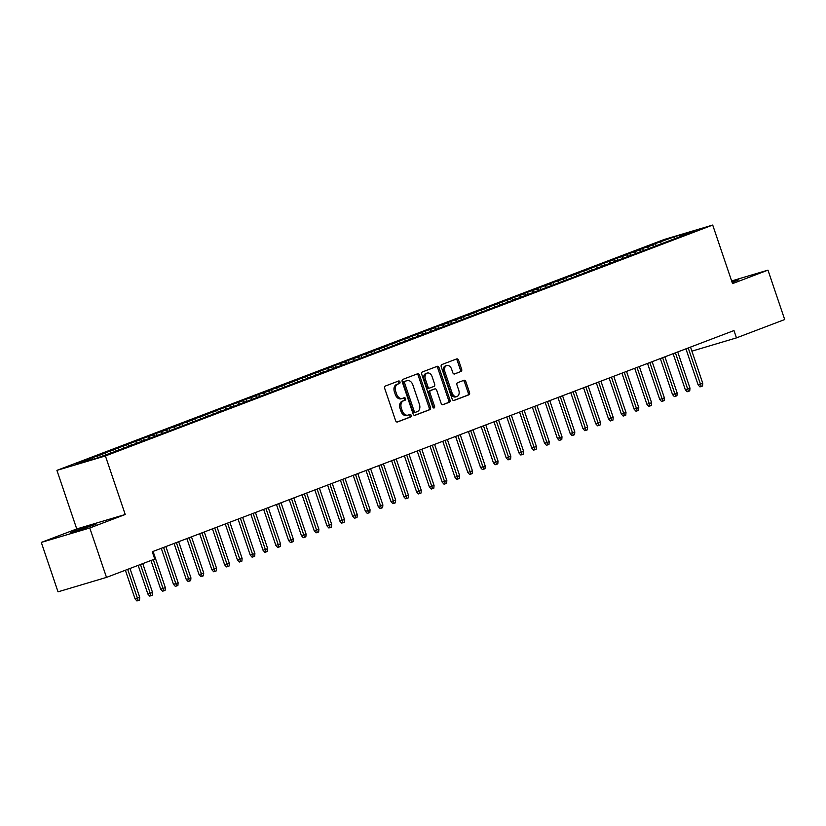 <?xml version="1.0" encoding="UTF-8"?>
<svg xmlns="http://www.w3.org/2000/svg" width="826" height="826" viewBox="0 0 826 826"><rect width="100%" height="100%" fill="white"/><g stroke="black" fill="none" stroke-linecap="round" stroke-linejoin="round"><path stroke-width="1.24" d="M399.96 381.901A1.332 0.94 73.4 0 0 398.659 380.982L385.308 386.052A1.9 1.342 73.4 0 0 384.668 388.323L395.613 420.661A1.9 1.342 73.4 0 0 397.409 422.003A1.9 1.342 73.4 0 0 397.471 421.983L410.821 416.903A1.332 0.94 73.4 0 0 409.964 414.394L408.24 415.044A6.071 4.295 73.4 0 1 408.023 415.117A6.071 4.295 73.4 0 1 402.272 410.832L401.364 408.137A6.071 4.295 73.4 0 1 403.439 400.858L405.163 400.197A1.332 0.94 73.4 0 0 404.317 397.688L402.582 398.339A6.071 4.295 73.4 0 1 402.376 398.411A6.071 4.295 73.4 0 1 396.625 394.126L395.706 391.431A6.071 4.295 73.4 0 1 397.781 384.152L399.505 383.491A1.332 0.94 73.4 0 0 399.96 381.901M401.271 398.731A6.071 4.295 73.4 0 1 401.064 398.803A6.071 4.295 73.4 0 1 395.313 394.508L394.394 391.813A6.071 4.295 73.4 0 1 396.47 384.544L398.194 383.884A1.332 0.94 73.4 0 0 397.719 381.333M397.038 422.034L409.51 417.295A1.332 0.94 73.4 0 0 409.025 414.745M406.929 415.437A6.071 4.295 73.4 0 1 406.712 415.509A6.071 4.295 73.4 0 1 400.961 411.214L400.052 408.519A6.071 4.295 73.4 0 1 402.128 401.25L403.852 400.589A1.332 0.94 73.4 0 0 403.367 398.039M461.001 371.566A1.9 1.342 73.4 0 0 461.651 369.294L458.585 360.229A1.9 1.342 73.4 0 0 456.788 358.887A1.9 1.342 73.4 0 0 456.716 358.907L441.9 364.545A1.9 1.342 73.4 0 0 441.249 366.816L452.194 399.144A1.9 1.342 73.4 0 0 453.99 400.486A1.9 1.342 73.4 0 0 454.052 400.465L468.879 394.828A1.9 1.342 73.4 0 0 469.529 392.556L465.812 381.602A1.9 1.342 73.4 0 0 464.016 380.259A1.9 1.342 73.4 0 0 463.954 380.28L457.614 382.696A1.9 1.342 73.4 0 0 456.964 384.968L458.802 390.399A5.08 3.593 73.4 0 1 456.892 396.542A5.08 3.593 73.4 0 1 452.08 392.959L444.873 371.669A5.08 3.593 73.4 0 1 446.783 365.526A5.08 3.593 73.4 0 1 451.595 369.119L452.793 372.66A1.9 1.342 73.4 0 0 454.599 374.002A1.9 1.342 73.4 0 0 454.661 373.982L459.69 371.958A1.9 1.342 73.4 0 0 460.34 369.687L457.274 360.611A1.9 1.342 73.4 0 0 455.849 359.238M733.984 330.565L152.273 551.737L154.751 559.057L106.502 577.395L89.776 527.979L125.222 514.505L105.408 455.942L712.704 225.054L732.528 283.617L767.973 270.133L784.7 319.548L736.462 337.886L733.984 330.565M419.515 375.076A1.9 1.342 73.4 0 0 417.719 373.734A1.9 1.342 73.4 0 0 417.657 373.755L402.83 379.392A1.9 1.342 73.4 0 0 402.19 381.664L413.134 414.002A1.9 1.342 73.4 0 0 414.931 415.344A1.9 1.342 73.4 0 0 414.993 415.313L429.819 409.686A1.9 1.342 73.4 0 0 430.46 407.414L419.515 375.076L418.204 375.469A1.9 1.342 73.4 0 0 416.779 374.085M422.365 371.968L437.181 366.331A1.9 1.342 73.4 0 1 437.253 366.31A1.9 1.342 73.4 0 1 439.05 367.653L449.994 399.98A1.9 1.342 73.4 0 1 449.344 402.262L443.004 404.668A1.9 1.342 73.4 0 1 442.932 404.688A1.9 1.342 73.4 0 1 441.136 403.346L436.706 390.233A1.9 1.342 73.4 0 0 434.899 388.891A1.9 1.342 73.4 0 0 434.837 388.922L430.625 390.522A1.9 1.342 73.4 0 0 429.985 392.794L434.6 406.444A1.332 0.94 73.4 0 1 432.845 407.115L421.714 374.24A1.9 1.342 73.4 0 1 422.365 371.968M105.408 455.942L56.922 470.376L664.228 239.478L712.704 225.054M92.946 459.308L92.398 457.676L84.717 460.588L89.373 459.204L75.3 464.563L95.475 458.554L114.205 451.812L680.118 236.659M92.398 457.676L102.166 454.341L103.642 455.446M105.811 454.62L105.191 452.803L97.52 455.725L102.166 454.341M105.191 452.803L114.969 449.478L116.786 450.831M118.603 449.757L117.994 447.94L110.312 450.862L114.969 449.478M117.994 447.94L127.762 444.615L129.579 445.968M131.406 444.894L130.787 443.077L123.105 445.999L127.762 444.615M130.787 443.077L140.554 439.742L142.371 441.105M144.199 440.031L143.579 438.214L135.908 441.136L140.554 439.742M143.579 438.214L153.357 434.879L155.174 436.242M156.992 435.157L156.382 433.351L148.701 436.262L153.357 434.879M156.382 433.351L166.15 430.016L167.967 431.378M169.795 430.294L169.175 428.488L161.493 431.399L166.15 430.016M169.175 428.488L178.943 425.153L180.76 426.505M182.587 425.431L181.968 423.614L174.296 426.536L178.943 425.153M181.968 423.614L191.746 420.289L193.563 421.642M195.38 420.568L194.771 418.751L187.089 421.673L191.746 420.289M194.771 418.751L204.538 415.426L206.355 416.779M208.183 415.705L207.563 413.888L199.882 416.81L204.538 415.426M207.563 413.888L217.331 410.553L219.148 411.916M220.976 410.842L220.356 409.025L212.685 411.937L217.331 410.553M220.356 409.025L230.134 405.69L231.951 407.053M233.768 405.969L233.159 404.162L225.477 407.073L230.134 405.69M233.159 404.162L242.927 400.827L244.744 402.179M246.571 401.106L245.952 399.288L238.27 402.21L242.927 400.827M245.952 399.288L255.719 395.964L257.536 397.316M259.364 396.243L258.744 394.425L251.073 397.347L255.719 395.964M258.744 394.425L268.522 391.101L270.339 392.453M272.157 391.379L271.548 389.562L263.866 392.484L268.522 391.101M271.548 389.562L281.315 386.227L283.132 387.59M284.96 386.516L284.34 384.699L276.658 387.621L281.315 386.227M284.34 384.699L294.108 381.364L295.925 382.727M297.752 381.643L297.133 379.836L289.461 382.748L294.108 381.364M297.133 379.836L306.911 376.501L308.728 377.854M310.545 376.78L309.936 374.963L302.254 377.885L306.911 376.501M309.936 374.963L319.703 371.638L321.52 372.991M323.348 371.917L322.729 370.1L315.047 373.022L319.703 371.638M322.729 370.1L332.496 366.775L334.313 368.128M336.141 367.054L335.521 365.237L327.85 368.159L332.496 366.775M335.521 365.237L345.299 361.902L347.116 363.264M348.933 362.191L348.324 360.373L340.642 363.295L345.299 361.902M348.324 360.373L358.092 357.038L359.909 358.401M361.736 357.317L361.117 355.51L353.435 358.422L358.092 357.038M361.117 355.51L370.884 352.175L372.702 353.538M374.529 352.454L373.91 350.647L366.238 353.559L370.884 352.175M373.91 350.647L383.687 347.312L385.505 348.665M387.322 347.591L386.713 345.774L379.031 348.696L383.687 347.312M386.713 345.774L396.48 342.449L398.297 343.802M400.125 342.728L399.505 340.911L391.823 343.833L396.48 342.449M399.505 340.911L409.273 337.586L411.09 338.939M412.917 337.865L412.298 336.048L404.626 338.97L409.273 337.586M412.298 336.048L422.076 332.713L423.893 334.076M425.71 333.002L425.101 331.185L417.419 334.096L422.076 332.713M425.101 331.185L434.868 327.85L436.686 329.213M438.513 328.129L437.894 326.322L430.212 329.233L434.868 327.85M437.894 326.322L447.661 322.987L449.478 324.339M451.306 323.265L450.686 321.448L443.015 324.37L447.661 322.987M450.686 321.448L460.464 318.124L462.281 319.476M464.098 318.402L463.489 316.585L455.807 319.507L460.464 318.124M463.489 316.585L473.257 313.26L475.074 314.613M476.901 313.539L476.282 311.722L468.6 314.644L473.257 313.26M476.282 311.722L486.049 308.387L487.867 309.75M489.694 308.676L489.075 306.859L481.403 309.781L486.049 308.387M489.075 306.859L498.852 303.524L500.67 304.887M502.487 303.803L501.878 301.996L494.196 304.908L498.852 303.524M501.878 301.996L511.645 298.661L513.462 300.024M515.29 298.94L514.67 297.123L506.988 300.045L511.645 298.661M514.67 297.123L524.438 293.798L526.255 295.15M528.082 294.077L527.463 292.259L519.791 295.181L524.438 293.798M527.463 292.259L537.241 288.935L539.058 290.287M540.875 289.214L540.266 287.396L532.584 290.318L537.241 288.935M540.266 287.396L550.033 284.072L551.851 285.424M553.678 284.35L553.059 282.533L545.377 285.455L550.033 284.072M553.059 282.533L562.826 279.198L564.643 280.561M566.471 279.477L565.851 277.67L558.18 280.582L562.826 279.198M565.851 277.67L575.629 274.335L577.446 275.698M579.263 274.614L578.654 272.807L570.972 275.719L575.629 274.335M578.654 272.807L588.422 269.472L590.239 270.825M592.066 269.751L591.447 267.934L583.765 270.856L588.422 269.472M591.447 267.934L601.214 264.609L603.032 265.962M604.859 264.888L604.24 263.071L596.568 265.993L601.214 264.609M604.24 263.071L614.017 259.746L615.835 261.099M617.652 260.025L617.043 258.208L609.361 261.13L614.017 259.746M617.043 258.208L626.81 254.873L628.627 256.236M630.455 255.162L629.835 253.345L622.154 256.256L626.81 254.873M629.835 253.345L639.603 250.01L641.42 251.372M643.247 250.288L642.628 248.481L634.957 251.393L639.603 250.01M642.628 248.481L652.406 245.146L654.223 246.499M656.04 245.425L655.431 243.608L647.749 246.53L652.406 245.146M655.431 243.608L674.161 236.876L694.336 230.867L680.263 236.226M660.077 242.224L661.698 243.433M674.161 236.876L674.708 238.507M647.285 247.088L648.906 248.296M634.492 251.961L636.103 253.169M621.689 256.824L623.31 258.032M608.896 261.687L610.517 262.895M596.104 266.55L597.714 267.758M583.301 271.413L584.922 272.621M570.508 276.287L572.129 277.495M557.715 281.15L559.326 282.358M544.912 286.013L546.533 287.221M532.12 290.876L533.741 292.084M519.327 295.739L520.938 296.947M506.524 300.612L508.145 301.81M493.731 305.475L495.352 306.683M480.938 310.339L482.549 311.547M468.135 315.202L469.757 316.41M455.343 320.065L456.964 321.273M442.55 324.928L444.161 326.136M429.747 329.801L431.368 331.009M416.954 334.664L418.575 335.872M404.162 339.527L405.772 340.735M391.359 344.39L392.98 345.598M378.566 349.253L380.187 350.461M365.773 354.127L367.384 355.335M352.97 358.99L354.591 360.198M340.178 363.853L341.799 365.061M327.385 368.716L328.996 369.924M314.582 373.579L316.203 374.787M301.789 378.453L303.41 379.65M288.997 383.316L290.607 384.524M276.194 388.179L277.815 389.387M263.401 393.042L265.022 394.25M250.608 397.905L252.219 399.113M237.805 402.768L239.426 403.976M225.013 407.641L226.634 408.849M212.22 412.504L213.831 413.712M199.417 417.367L201.038 418.575M186.624 422.231L188.245 423.439M173.832 427.094L175.442 428.302M161.029 431.967L162.65 433.175M148.236 436.83L149.857 438.038M135.443 441.693L137.054 442.901M122.64 446.556L124.261 447.764M109.848 451.419L111.469 452.627M97.055 456.293L98.531 457.387M691.899 351.153L736.462 337.886M767.973 270.133L731.63 280.954M125.222 514.505L76.746 528.939L41.3 542.414L89.776 527.979M41.3 542.414L58.026 591.829L106.502 577.395M76.746 528.939L56.922 470.376M89.373 459.204L90.488 460.041M73.793 531.366L70.458 532.842L77.82 530.798L96.198 524.035L76.095 530.498L73.793 531.366L73.999 531.985M732.135 282.451L738.816 279.715L731.857 281.625M414.559 415.375L428.508 410.078A1.9 1.342 73.4 0 0 429.148 407.796L418.204 375.469M405.07 381.385A1.332 0.94 73.4 0 0 404.616 382.975L414.218 411.358A1.332 0.94 73.4 0 0 415.53 412.277L417.347 411.585A6.071 4.295 73.4 0 0 419.422 404.306L412.855 384.906A6.071 4.295 73.4 0 0 407.104 380.621A6.071 4.295 73.4 0 0 406.888 380.693L403.759 381.767A1.332 0.94 73.4 0 0 403.305 383.367L404.616 382.975M415.426 412.308L414.218 412.67A1.332 0.94 73.4 0 1 412.907 411.74L403.305 383.367M406.01 380.951A6.071 4.295 73.4 0 0 405.793 381.003A6.071 4.295 73.4 0 0 405.576 381.075L406.888 380.693M403.759 381.767L405.576 381.075M442.571 404.73L448.033 402.644A1.9 1.342 73.4 0 0 448.683 400.373L437.739 368.035A1.9 1.342 73.4 0 0 436.314 366.661M433.66 389.273A1.9 1.342 73.4 0 0 433.598 389.283A1.9 1.342 73.4 0 0 433.526 389.304L429.324 390.905A1.9 1.342 73.4 0 0 428.673 393.186L433.289 406.836L434.6 406.444M433.33 407.848A1.332 0.94 73.4 0 0 433.289 406.836M432.091 376.625A5.08 3.593 73.4 0 0 427.29 373.042A5.08 3.593 73.4 0 0 425.38 379.186L427.909 386.682A1.9 1.342 73.4 0 0 429.716 388.024A1.9 1.342 73.4 0 0 429.778 388.003L433.991 386.403A1.9 1.342 73.4 0 0 434.631 384.131L432.091 376.625M427.29 373.042L425.979 373.435A5.08 3.593 73.4 0 0 424.068 379.578L425.38 379.186M429.644 388.044L428.467 388.396A1.9 1.342 73.4 0 1 428.405 388.416A1.9 1.342 73.4 0 1 426.608 387.074L424.068 379.578M454.228 374.044L459.69 371.958M446.783 365.526L445.482 365.918A5.08 3.593 73.4 0 0 443.562 372.061L444.873 371.669M456.892 396.542L455.58 396.934A5.08 3.593 73.4 0 1 450.769 393.341L443.562 372.061M453.619 400.527L467.568 395.22A1.9 1.342 73.4 0 0 468.218 392.949L464.511 381.994A1.9 1.342 73.4 0 0 463.076 380.61M139.739 597.343L139.511 600.068L138.231 600.564L136.92 600.946L135.082 598.922L139.739 597.343L129.971 568.474M138.231 600.564L127.669 569.351M135.082 598.922L125.366 570.219M152.542 592.479L152.304 595.205L151.024 595.691L149.723 596.083L147.875 594.059L152.542 592.479L142.764 563.611M151.024 595.691L140.461 564.478M147.875 594.059L138.159 565.356M165.334 587.616L165.107 590.342L163.827 590.827L162.516 591.22L160.678 589.186L165.334 587.616L153.089 551.427M163.827 590.827L153.264 559.615M160.678 589.186L150.962 560.493M178.127 582.743L177.9 585.479L176.619 585.964L175.308 586.357L173.47 584.323L178.127 582.743L165.881 546.554M176.619 585.964L163.579 547.432M173.47 584.323L161.276 548.309M190.93 577.88L190.692 580.616L189.412 581.101L188.111 581.494L186.263 579.46L190.93 577.88L178.674 541.691M189.412 581.101L176.372 542.568M186.263 579.46L174.069 543.446M203.723 573.017L203.495 575.743L202.215 576.238L200.904 576.62L199.066 574.597L203.723 573.017L191.477 536.828M202.215 576.238L189.175 537.705M199.066 574.597L186.872 538.573M216.515 568.154L216.288 570.88L215.008 571.365L213.697 571.757L211.859 569.733L216.515 568.154L204.27 531.965M215.008 571.365L201.967 532.842M211.859 569.733L199.665 533.71M229.318 563.291L229.081 566.017L227.8 566.502L226.5 566.894L224.651 564.87L229.318 563.291L217.062 527.102M227.8 566.502L214.76 527.969M224.651 564.87L212.458 528.846M242.111 558.428L241.884 561.153L240.603 561.639L239.292 562.031L237.454 559.997L242.111 558.428L229.865 522.228M240.603 561.639L227.563 523.106M237.454 559.997L225.261 523.983M254.904 553.554L254.676 556.29L253.396 556.776L252.085 557.168L250.247 555.134L254.904 553.554L242.658 517.365M253.396 556.776L240.356 518.243M250.247 555.134L238.053 519.12M267.707 548.691L267.469 551.427L266.189 551.913L264.888 552.295L263.04 550.271L267.707 548.691L255.451 512.502M266.189 551.913L253.148 513.38M263.04 550.271L250.846 514.257M280.499 543.828L280.272 546.554L278.992 547.039L277.681 547.432L275.843 545.408L280.499 543.828L268.254 507.639M278.992 547.039L265.951 508.517M275.843 545.408L263.649 509.384M293.292 538.965L293.065 541.691L291.785 542.176L290.473 542.568L288.635 540.545L293.292 538.965L281.046 502.776M291.785 542.176L278.744 503.643M288.635 540.545L276.442 504.521M306.095 534.102L305.857 536.828L304.577 537.313L303.276 537.705L301.428 535.671L306.095 534.102L293.839 497.902M304.577 537.313L291.537 498.78M301.428 535.671L289.234 499.658M318.888 529.229L318.66 531.965L317.38 532.45L316.069 532.842L314.231 530.808L318.888 529.229L306.642 493.039M317.38 532.45L304.34 493.917M314.231 530.808L302.037 494.795M331.68 524.365L331.453 527.102L330.173 527.587L328.862 527.969L327.024 525.945L331.68 524.365L319.435 488.176M330.173 527.587L317.132 489.054M327.024 525.945L314.83 489.932M344.483 519.502L344.246 522.228L342.966 522.724L341.665 523.106L339.816 521.082L344.483 519.502L332.228 483.313M342.966 522.724L329.925 484.191M339.816 521.082L327.623 485.058M357.276 514.639L357.049 517.365L355.769 517.85L354.457 518.243L352.619 516.219L357.276 514.639L345.031 478.45M355.769 517.85L342.728 479.328M352.619 516.219L340.426 480.195M370.069 509.776L369.841 512.502L368.561 512.987L367.25 513.38L365.412 511.346L370.069 509.776L357.823 473.587M368.561 512.987L355.521 474.454M365.412 511.346L353.218 475.332M382.872 504.903L382.634 507.639L381.354 508.124L380.053 508.517L378.205 506.483L382.872 504.903L370.616 468.714M381.354 508.124L368.313 469.591M378.205 506.483L366.011 470.469M395.664 500.04L395.437 502.776L394.157 503.261L392.846 503.654L391.008 501.619L395.664 500.04L383.419 463.851M394.157 503.261L381.116 464.728M391.008 501.619L378.814 465.606M408.457 495.177L408.23 497.902L406.95 498.398L405.638 498.78L403.8 496.756L408.457 495.177L396.212 458.988M406.95 498.398L393.909 459.865M403.8 496.756L391.607 460.732M421.26 490.314L421.023 493.039L419.742 493.525L418.441 493.917L416.593 491.893L421.26 490.314L409.004 454.124M419.742 493.525L406.702 455.002M416.593 491.893L404.399 455.869M434.053 485.451L433.826 488.176L432.545 488.662L431.234 489.054L429.396 487.03L434.053 485.451L421.807 449.261M432.545 488.662L419.505 450.129M429.396 487.03L417.202 451.006M446.845 480.587L446.618 483.313L445.338 483.799L444.027 484.191L442.189 482.157L446.845 480.587L434.6 444.388M445.338 483.799L432.297 445.266M442.189 482.157L429.995 446.143M459.648 475.714L459.411 478.45L458.131 478.935L456.83 479.328L454.981 477.294L459.648 475.714L447.393 439.525M458.131 478.935L445.09 440.403M454.981 477.294L442.788 441.28M472.441 470.851L472.214 473.587L470.934 474.072L469.622 474.454L467.784 472.431L472.441 470.851L460.196 434.662M470.934 474.072L457.893 435.539M467.784 472.431L455.591 436.417M485.234 465.988L485.007 468.714L483.726 469.199L482.415 469.591L480.577 467.568L485.234 465.988L472.988 429.799M483.726 469.199L470.686 430.676M480.577 467.568L468.383 431.544M498.037 461.125L497.799 463.851L496.519 464.336L495.218 464.728L493.37 462.705L498.037 461.125L485.781 424.936M496.519 464.336L483.478 425.803M493.37 462.705L481.176 426.681M510.829 456.262L510.602 458.988L509.322 459.473L508.011 459.865L506.173 457.831L510.829 456.262L498.584 420.062M509.322 459.473L496.281 420.94M506.173 457.831L493.979 421.818M523.622 451.388L523.395 454.124L522.115 454.61L520.803 455.002L518.965 452.968L523.622 451.388L511.377 415.199M522.115 454.61L509.074 416.077M518.965 452.968L506.772 416.954M536.425 446.525L536.188 449.261L534.907 449.747L533.606 450.129L531.758 448.105L536.425 446.525L524.169 410.336M534.907 449.747L521.867 411.214M531.758 448.105L519.564 412.091M549.218 441.662L548.991 444.388L547.71 444.884L546.399 445.266L544.561 443.242L549.218 441.662L536.972 405.473M547.71 444.884L534.67 406.351M544.561 443.242L532.367 407.218M562.01 436.799L561.783 439.525L560.503 440.01L559.192 440.403L557.354 438.379L562.01 436.799L549.765 400.61M560.503 440.01L547.462 401.488M557.354 438.379L545.16 402.355M574.813 431.936L574.576 434.662L573.296 435.147L571.995 435.539L570.147 433.505L574.813 431.936L562.558 395.747M573.296 435.147L560.255 396.614M570.147 433.505L557.953 397.492M587.606 427.063L587.379 429.799L586.099 430.284L584.787 430.676L582.95 428.642L587.606 427.063L575.361 390.874M586.099 430.284L573.058 391.751M582.95 428.642L570.756 392.629M600.399 422.2L600.172 424.936L598.891 425.421L597.58 425.813L595.742 423.779L600.399 422.2L588.153 386.01M598.891 425.421L585.851 386.888M595.742 423.779L583.548 387.766M613.202 417.337L612.964 420.062L611.684 420.558L610.383 420.94L608.535 418.916L613.202 417.337L600.946 381.147M611.684 420.558L598.643 382.025M608.535 418.916L596.341 382.892M625.994 412.473L625.767 415.199L624.487 415.685L623.176 416.077L621.338 414.053L625.994 412.473L613.749 376.284M624.487 415.685L611.447 377.162M621.338 414.053L609.144 378.029M638.787 407.61L638.56 410.336L637.28 410.821L635.968 411.214L634.131 409.19L638.787 407.61L626.542 371.421M637.28 410.821L624.239 372.289M634.131 409.19L621.937 373.166M651.59 402.747L651.353 405.473L650.072 405.958L648.771 406.351L646.923 404.317L651.59 402.747L639.334 366.548M650.072 405.958L637.032 367.425M646.923 404.317L634.729 368.303M664.383 397.874L664.156 400.61L662.875 401.095L661.564 401.488L659.726 399.454L664.383 397.874L652.137 361.685M662.875 401.095L649.835 362.562M659.726 399.454L647.532 363.44M677.175 393.011L676.948 395.747L675.668 396.232L674.357 396.614L672.519 394.591L677.175 393.011L664.93 356.822M675.668 396.232L662.628 357.699M672.519 394.591L660.325 358.577M689.978 388.148L689.741 390.874L688.461 391.359L687.16 391.751L685.312 389.727L689.978 388.148L677.723 351.959M688.461 391.359L675.42 352.836M685.312 389.727L673.118 353.704M702.771 383.285L702.544 386.01L701.264 386.496L699.952 386.888L698.115 384.864L702.771 383.285L690.526 347.096M701.264 386.496L688.223 347.963M698.115 384.864L685.921 348.84M396.47 384.544L397.781 384.152M394.394 391.813L395.706 391.431M395.313 394.508L396.625 394.126M403.852 400.589L405.163 400.197M402.128 401.25L403.439 400.858M400.052 408.519L401.364 408.137M400.961 411.214L402.272 410.832M409.51 417.295L410.821 416.903M398.194 383.884L399.505 383.491M429.148 407.796L430.46 407.414M428.508 410.078L429.819 409.686M412.907 411.74L414.218 411.358M437.739 368.035L439.05 367.653M448.683 400.373L449.994 399.98M448.033 402.644L449.344 402.262M433.526 389.304L434.837 388.922M429.324 390.905L430.625 390.522M428.673 393.186L429.985 392.794M426.608 387.074L427.909 386.682M450.769 393.341L452.08 392.959M464.511 381.994L465.812 381.602M468.218 392.949L469.529 392.556M467.568 395.22L468.879 394.828M457.274 360.611L458.585 360.229M460.34 369.687L461.651 369.294M76.353 531.263L76.095 530.498M401.064 398.803L402.376 398.411M406.712 415.509L408.023 415.117M414.167 412.68L415.478 412.298M405.793 381.003L407.104 380.621M433.598 389.283L434.899 388.891M428.405 388.416L429.716 388.024"/></g></svg>
